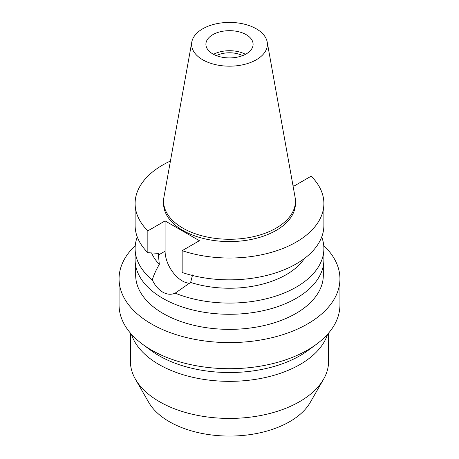 <?xml version="1.0" encoding="UTF-8"?>
<svg xmlns="http://www.w3.org/2000/svg" width="459" height="459" viewBox="0 0 459 459"><rect width="100%" height="100%" fill="white"/><g stroke="black" fill="none" stroke-linecap="round" stroke-linejoin="round"><path stroke-width="0.69" d="M212.815 34.666A23.598 13.627 0 0 0 205.902 44.299A23.598 13.627 0 0 0 220.469 56.882A23.598 13.627 0 0 0 246.185 53.932A23.598 13.627 0 0 0 253.098 44.299A23.598 13.627 0 0 0 238.531 31.711A23.598 13.627 0 0 0 212.815 34.666M213.51 54.317A23.598 13.627 180 0 1 245.49 54.317M242.633 55.619A20.012 11.555 0 0 0 216.367 55.619M130.39 333.073L130.39 361.204A99.11 57.22 0 0 0 135.428 379.22L148.75 402.411A85.07 49.119 0 0 0 289.658 421.678A85.07 49.119 0 0 0 310.25 402.411L323.572 379.22A99.11 57.22 0 0 0 328.61 361.204L328.61 333.073M135.428 379.22A99.11 57.22 0 0 0 299.578 401.665A99.11 57.22 0 0 0 323.572 379.22M131.394 334.215A99.769 57.599 0 0 0 199.889 378.755A99.769 57.599 0 0 0 300.048 364.48A99.769 57.599 0 0 0 327.606 334.215M316.435 344.261L308.041 350.452A99.769 57.599 180 0 1 300.048 355.662A99.769 57.599 180 0 1 150.959 350.452L142.565 344.261A110.435 63.761 0 0 0 307.587 350.028A110.435 63.761 0 0 0 316.435 344.261A110.435 63.761 0 0 0 339.935 304.942L339.935 278.831A110.435 63.761 180 0 1 307.587 323.916A110.435 63.761 180 0 1 187.238 337.738A110.435 63.761 180 0 1 119.065 278.831A110.435 63.761 180 0 1 135.25 245.594M119.065 278.831L119.065 304.942A110.435 63.761 0 0 0 142.565 344.261M323.75 245.594A110.435 63.761 180 0 1 339.935 278.831M135.675 265.744L135.675 275.193A93.825 54.168 0 0 0 193.595 325.242A93.825 54.168 0 0 0 295.843 313.497A93.825 54.168 0 0 0 323.325 275.193L323.325 265.744M292.985 185.608L293.909 186.142L311.156 176.187A94.388 54.495 180 0 1 323.888 203.521A94.388 54.495 180 0 1 296.244 242.054A94.388 54.495 180 0 1 182.154 250.666L199.401 240.705L165.091 220.899L147.844 230.86L147.844 252.685L158.269 253.345L159.319 264.361C155.888 270.294 153.553 275.498 152.319 279.961A94.388 54.495 180 0 1 135.112 248.589L135.112 259.783A94.388 54.495 0 0 0 193.377 310.129A94.388 54.495 0 0 0 296.244 298.316A94.388 54.495 0 0 0 323.888 259.783L323.888 248.589A94.388 54.495 180 0 1 296.244 287.122A94.388 54.495 180 0 1 175.16 293.146L190.623 282.434L192.579 274.935M135.112 248.589A94.388 54.495 180 0 1 137.281 236.97M152.319 279.961C155.022 285.538 158.498 289.6 162.756 292.148C167.105 294.569 171.236 294.902 175.16 293.146M189.665 283.232A24.258 14.005 60 0 1 182.246 280.897A24.258 14.005 60 0 1 165.091 251.188L165.091 220.899M190.623 282.434A80.233 46.319 0 0 0 286.232 274.666A80.233 46.319 0 0 0 304.403 258.515M321.719 236.97A94.388 54.495 180 0 1 323.888 248.589M151.573 252.932A80.233 46.319 0 0 0 159.319 264.361M147.844 230.86A94.388 54.495 180 0 1 135.112 203.521A94.388 54.495 180 0 1 162.756 164.988A94.388 54.495 180 0 1 170.432 161.017M163.57 201.208L163.57 203.521A65.93 38.063 0 0 0 204.266 238.691A65.93 38.063 0 0 0 276.123 230.435A65.93 38.063 0 0 0 295.43 203.521L295.43 201.208A65.93 38.063 180 0 1 276.123 228.123A65.93 38.063 180 0 1 204.266 236.379A65.93 38.063 180 0 1 163.57 201.208A65.93 38.063 180 0 1 163.92 197.284L191.799 42.039A37.908 21.883 180 0 1 202.694 28.819A37.908 21.883 180 0 1 242.18 23.673A37.908 21.883 180 0 1 267.201 42.039A37.908 21.883 180 0 1 256.306 59.773A37.908 21.883 180 0 1 213.206 64.053A37.908 21.883 180 0 1 191.799 42.039M323.888 203.521L323.888 225.352A94.388 54.495 0 0 1 296.244 263.885A94.388 54.495 0 0 1 182.154 272.497L182.154 250.666M135.112 203.521L135.112 225.352A94.388 54.495 0 0 0 147.844 252.685M267.201 42.039L295.08 197.284A65.93 38.063 180 0 1 295.43 201.208M158.269 255.129L165.091 251.188"/></g></svg>
